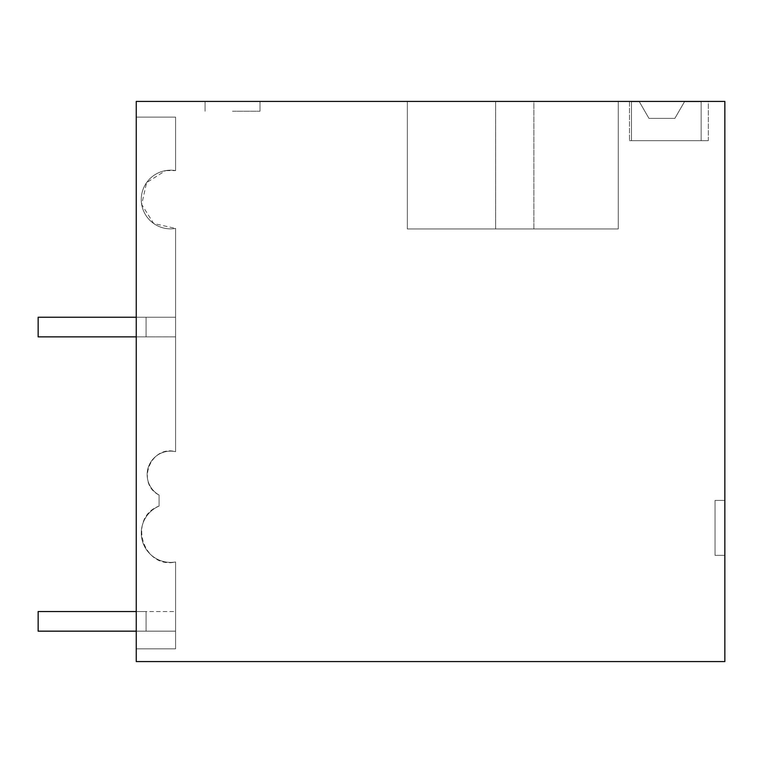 <?xml version="1.0" encoding="UTF-8"?>
<svg xmlns="http://www.w3.org/2000/svg" width="763" height="763" viewBox="0 0 763 763"><rect width="100%" height="100%" fill="white"/><g stroke="black" fill="none" stroke-linecap="round" stroke-linejoin="round"><path stroke-width="0.57" stroke-dasharray="3.81 2.86" d="M724.85 661.578L724.85 101.422L136.253 101.422L136.253 661.578L724.85 661.578M724.85 500.414L724.85 555.35L724.85 500.414L724.85 555.35L724.85 500.414L724.85 555.35L724.85 500.414L724.85 555.35L724.85 500.414L724.85 555.35L724.85 500.414L724.85 555.35L724.85 500.414L715.036 500.414L715.036 555.35L724.85 555.35L715.036 555.35L715.036 500.414L724.85 500.414L715.036 500.414L715.036 555.35L715.036 500.414L715.036 555.35L724.85 555.35L715.036 555.35L715.036 500.414L724.85 500.414L715.036 500.414L715.036 555.35L715.036 500.414L715.036 555.35L724.85 555.35L715.036 555.35L715.036 500.414L724.85 500.414M708.312 101.422L629.494 101.422L708.312 101.422L629.494 101.422L708.312 101.422L629.494 101.422L708.312 101.422L629.494 101.422L708.312 101.422L629.494 101.422L708.312 101.422L629.494 101.422L708.312 101.422L708.312 140.669L629.494 140.669L708.312 140.669L629.494 140.669L708.312 140.669L629.494 140.669L708.312 140.669L629.494 140.669L708.312 140.669L629.494 140.669L708.312 140.669L629.494 140.669L708.312 140.669L708.312 101.422M533.89 101.422L407.337 101.422L618.259 101.422L407.337 101.422L618.259 101.422L407.337 101.422L618.259 101.422L407.337 101.422L618.259 101.422L533.89 101.422L533.89 228.957L618.259 228.957L495.635 228.957L618.259 228.957L618.259 101.422L618.259 228.957L618.259 101.422L618.259 228.957L407.337 228.957L618.259 228.957L407.337 228.957L407.337 101.422L407.337 228.957L618.259 228.957L618.259 101.422L618.259 228.957L407.337 228.957L407.337 101.422L407.337 228.957L533.89 228.957L407.337 228.957L407.337 101.422L407.337 228.957L495.635 228.957L407.337 228.957L407.337 101.422L407.337 228.957L407.337 101.422L407.337 228.957L618.259 228.957L618.259 101.422L618.259 228.957L407.337 228.957L618.259 228.957L618.259 101.422L618.259 228.957L533.89 228.957L533.89 101.422M232.524 101.422L259.992 101.422L232.524 101.422M715.036 555.35L715.036 500.414L715.036 555.35M136.253 117.12L136.253 648.827L136.253 117.12L136.253 648.827L136.253 117.12L136.253 648.827L136.253 117.12L136.253 648.827L136.253 117.12L136.253 648.827L136.253 117.12L136.253 648.827L136.253 117.12L175.585 117.12L136.253 117.12L175.585 117.12L175.585 170.616A29.337 29.337 0 0 0 165.59 170.616A29.337 29.337 0 0 1 175.585 170.616A29.337 29.337 0 0 0 165.59 170.616A29.337 29.337 0 0 1 175.585 170.616A29.337 29.337 0 0 0 165.59 170.616L175.585 170.616A29.337 29.337 0 0 0 165.59 170.616A29.337 29.337 0 0 1 175.585 170.616L175.585 117.12L175.585 170.616L175.585 117.12L136.253 117.12L175.585 117.12L136.253 117.12L175.585 117.12L175.585 170.616A29.337 29.337 0 0 0 141.68 204.522A29.337 29.337 0 0 0 175.585 228.433A29.337 29.337 0 0 1 141.68 204.522A29.337 29.337 0 0 1 165.59 170.616A29.337 29.337 0 0 0 141.68 204.522A29.337 29.337 0 0 0 175.585 228.433L175.585 451.686A23.453 23.453 0 0 0 159.085 495.034A23.453 23.453 0 0 1 175.585 451.686A23.453 23.453 0 0 0 159.085 495.034L159.085 506.079A29.337 29.337 0 0 0 175.585 561.969A29.337 29.337 0 0 1 159.085 506.079A29.337 29.337 0 0 0 175.585 561.969L175.585 648.827L136.253 648.827L175.585 648.827L136.253 648.827L175.585 648.827L136.253 648.827L175.585 648.827L136.253 648.827L175.585 648.827L136.253 648.827L175.585 648.827L136.253 648.827L175.585 648.827L175.585 561.969A29.337 29.337 0 0 1 159.085 506.079A29.337 29.337 0 0 0 175.585 561.969L175.585 648.827L175.585 561.969C142.738 569.551 127.392 517.543 159.085 506.079A29.337 29.337 0 0 0 175.585 561.969A29.337 29.337 0 0 1 159.085 506.079L159.085 495.034A23.453 23.453 0 0 1 175.585 451.686A23.453 23.453 0 0 0 159.085 495.034L159.085 506.079L159.085 495.034C135.7 483.57 150.492 444.695 175.585 451.686A23.453 23.453 0 0 0 159.085 495.034A23.453 23.453 0 0 1 175.585 451.686L175.585 228.433A29.337 29.337 0 0 1 141.68 204.522A29.337 29.337 0 0 1 175.585 170.616L175.585 117.12L175.585 170.616L175.585 117.12L136.253 117.12L175.585 117.12L175.585 170.616A29.337 29.337 0 0 0 141.68 204.522A29.337 29.337 0 0 0 175.585 228.433L175.585 451.686L175.585 228.433L153.678 223.502L141.68 204.522L146.61 182.624L165.59 170.616A29.337 29.337 0 0 1 175.585 170.616L175.585 117.12L136.253 117.12L175.585 117.12L175.585 170.616L175.585 117.12L136.253 117.12M629.494 101.422L629.494 140.669L629.494 101.422M232.524 111.236L259.992 111.236L232.524 111.236M407.337 228.957L407.337 101.422L407.337 228.957M618.259 228.957L618.259 101.422L618.259 228.957M175.585 228.433A29.337 29.337 0 0 1 141.68 204.522A29.337 29.337 0 0 1 165.59 170.616A29.337 29.337 0 0 0 141.68 204.522A29.337 29.337 0 0 0 175.585 228.433A29.337 29.337 0 0 1 141.68 204.522A29.337 29.337 0 0 1 165.59 170.616A29.337 29.337 0 0 0 141.68 204.522A29.337 29.337 0 0 0 175.585 228.433L175.585 451.686A23.453 23.453 0 0 0 159.085 495.034L159.085 506.079A29.337 29.337 0 0 0 175.585 561.969L175.585 648.827L175.585 561.969A29.337 29.337 0 0 1 159.085 506.079L159.085 495.034A23.453 23.453 0 0 1 175.585 451.686L175.585 228.433A29.337 29.337 0 0 1 141.68 204.522A29.337 29.337 0 0 1 165.59 170.616A29.337 29.337 0 0 0 141.68 204.522A29.337 29.337 0 0 0 175.585 228.433L175.585 451.686A23.453 23.453 0 0 0 159.085 495.034L159.085 506.079A29.337 29.337 0 0 0 175.585 561.969L175.585 648.827L175.585 561.969A29.337 29.337 0 0 1 159.085 506.079L159.085 495.034A23.453 23.453 0 0 1 175.585 451.686L175.585 228.433M159.085 495.034L159.085 506.079L159.085 495.034M175.585 561.969L175.585 648.827L175.585 561.969M136.253 631.163L175.585 631.163L175.585 611.545L175.585 631.163L175.585 611.545L38.15 611.545L38.15 631.163L38.15 611.545L38.15 631.163L38.15 611.545L146.076 611.545L38.15 611.545L38.15 631.163L38.15 611.545L146.076 611.545L38.15 611.545L38.15 631.163L38.15 611.545L146.076 611.545L146.076 631.163L146.076 611.545L38.15 611.545L38.15 631.163L38.15 611.545L38.15 631.163L38.15 611.545L146.076 611.545L146.076 631.163L146.076 611.545L38.15 611.545L38.15 631.163L38.15 611.545L38.15 631.163L38.15 611.545L38.15 631.163L146.076 631.163L38.15 631.163L146.076 631.163L146.076 611.545L146.076 631.163L146.076 611.545L146.076 631.163L38.15 631.163L146.076 631.163L146.076 611.545L146.076 631.163L146.076 611.545L146.076 631.163L38.15 631.163L175.585 631.163L38.15 631.163L175.585 631.163L38.15 631.163L175.585 631.163L175.585 611.545L38.15 611.545L136.253 611.545M175.585 631.163L175.585 611.545L175.585 631.163M136.253 317.246L175.585 317.246L175.585 336.864L175.585 317.246L38.15 317.246L146.076 317.246L146.076 336.864L146.076 317.246L146.076 336.864L146.076 317.246L38.15 317.246L146.076 317.246L146.076 336.864L146.076 317.246L146.076 336.864L146.076 317.246L38.15 317.246L175.585 317.246L175.585 336.864L175.585 317.246L38.15 317.246L175.585 317.246L38.15 317.246L146.076 317.246L38.15 317.246L38.15 336.864L175.585 336.864L38.15 336.864L38.15 317.246L38.15 336.864L38.15 317.246L38.15 336.864L38.15 317.246L146.076 317.246L38.15 317.246L38.15 336.864L175.585 336.864L38.15 336.864L38.15 317.246L38.15 336.864L146.076 336.864L38.15 336.864L38.15 317.246L38.15 336.864L146.076 336.864L38.15 336.864L38.15 317.246L146.076 317.246L38.15 317.246L38.15 336.864L136.253 336.864M146.076 317.246L38.15 317.246L38.15 336.864L146.076 336.864L38.15 336.864L38.15 317.246L38.15 336.864L38.15 317.246L146.076 317.246L146.076 336.864L146.076 317.246M175.585 317.246L175.585 336.864L175.585 317.246M684.478 101.737L701.149 101.737L701.149 140.669L631.497 140.669L631.497 101.737L639.346 101.737L648.941 118.351L674.883 118.351L684.478 101.737L701.149 101.737L701.149 140.669L631.497 140.669L631.497 101.737L639.346 101.737L648.941 118.351L674.883 118.351L684.478 101.737L701.149 101.737L701.149 140.669L631.497 140.669L631.497 101.737L639.346 101.737L648.941 118.351L674.883 118.351L684.478 101.737L701.149 101.737L701.149 140.669L631.497 140.669L631.497 101.737L639.346 101.737L648.941 118.351L674.883 118.351L684.478 101.737L701.149 101.737L701.149 140.669L631.497 140.669L631.497 101.737L639.346 101.737L648.941 118.351L674.883 118.351L684.478 101.737L701.149 101.737L701.149 140.669L631.497 140.669L631.497 101.737L639.346 101.737L648.941 118.351L674.883 118.351L684.478 101.737L701.149 101.737L701.149 140.669L631.497 140.669L631.497 101.737L639.346 101.737L648.941 118.351L674.883 118.351L684.478 101.737L701.149 101.737L701.149 140.669L631.497 140.669L631.497 101.737L639.346 101.737L648.941 118.351L674.883 118.351L684.478 101.737L701.149 101.737L701.149 140.669L631.497 140.669L631.497 101.737L639.346 101.737L648.941 118.351L674.883 118.351L684.478 101.737L701.149 101.737L701.149 140.669L631.497 140.669L631.497 101.737L639.346 101.737L648.941 118.351L674.883 118.351L684.478 101.737L701.149 101.737L701.149 140.669L631.497 140.669L631.497 101.737L639.346 101.737L648.941 118.351L674.883 118.351L684.478 101.737L701.149 101.737L701.149 140.669L631.497 140.669L631.497 101.737L639.346 101.737L648.941 118.351L674.883 118.351L684.478 101.737M495.635 228.957L495.635 101.422L495.635 228.957M259.992 111.236L259.992 101.422L259.992 111.236M205.056 111.236L205.056 101.422L205.056 111.236"/><path stroke-width="1.14" d="M724.85 661.578L724.85 101.422L136.253 101.422L136.253 661.578L724.85 661.578M136.253 631.163L38.15 631.163L38.15 611.545L136.253 611.545M136.253 317.246L38.15 317.246L38.15 336.864L136.253 336.864"/></g></svg>
